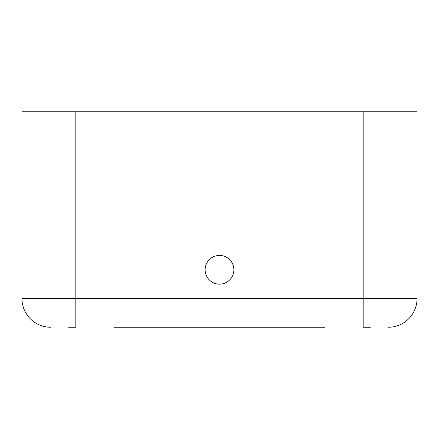 <?xml version="1.0" encoding="UTF-8"?>
<svg xmlns="http://www.w3.org/2000/svg" width="439" height="439" viewBox="0 0 439 439"><rect width="100%" height="100%" fill="white"/><g stroke="black" fill="none" stroke-linecap="round" stroke-linejoin="round"><path stroke-width="0.66" d="M324.58 327.253L114.42 327.253M370.357 327.253L363.174 327.253L363.174 298.52L75.826 298.52L75.826 327.253L68.643 327.253M21.95 298.52L21.95 111.747L21.95 298.52A28.733 28.733 0 0 0 50.683 327.253A28.733 28.733 0 0 1 21.95 298.52L75.826 298.52L75.826 111.747L21.95 111.747M388.317 327.253A28.733 28.733 0 0 0 417.05 298.52L417.05 111.747L75.826 111.747M205.134 269.787A14.366 14.366 0 0 0 226.683 282.228A14.366 14.366 0 0 0 226.683 257.342A14.366 14.366 0 0 0 205.134 269.787M363.174 111.747L363.174 298.52L417.05 298.52L417.05 111.747"/></g></svg>
